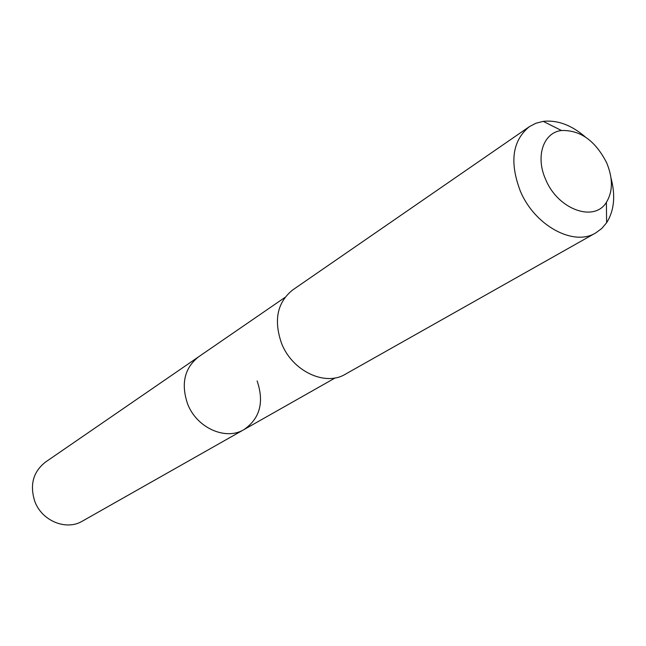 <?xml version="1.0" encoding="UTF-8"?>
<svg xmlns="http://www.w3.org/2000/svg" width="646" height="646" viewBox="0 0 646 646"><rect width="100%" height="100%" fill="white"/><g stroke="black" fill="none" stroke-linecap="round" stroke-linejoin="round"><path stroke-width="0.97" d="M284.926 297.451L45.438 462.116C33.124 471.863 29.579 484.952 34.803 501.385C41.853 520.983 66.296 530.939 82.357 521.144L244.002 429.582C225.696 440.838 196.618 427.886 187.582 403.863C180.832 383.756 184.481 368.091 198.524 356.858C184.481 368.091 180.832 383.756 187.582 403.863C196.618 427.886 225.696 440.838 244.002 429.582C259.975 418.455 264.343 402.232 257.116 380.914M529.308 126.705L292.646 289.981C277.223 302.433 273.533 320.238 281.575 343.406C292.283 371.135 325.18 386.647 345.327 374.228L595.733 232.923C573.64 246.756 534.573 225.607 520.256 190.925C509.387 162.033 512.407 140.626 529.308 126.705L535.889 123.249L543.229 121.375C557.417 119.849 571.435 125.033 585.276 136.936M611.035 178.126C615.678 195.778 614.209 210.653 606.618 222.741L601.725 228.523L595.733 232.923M545.708 179.564C535.195 156.607 543.326 132.478 561.479 130.516C580.229 129.927 595.273 140.642 606.61 162.679C613.054 178.248 612.981 191.458 606.392 202.327C594.263 222.604 557.902 209.514 545.708 179.564M335.242 377.902L244.002 429.582M561.479 130.516L543.229 121.375M606.392 202.327L606.618 222.741"/></g></svg>
